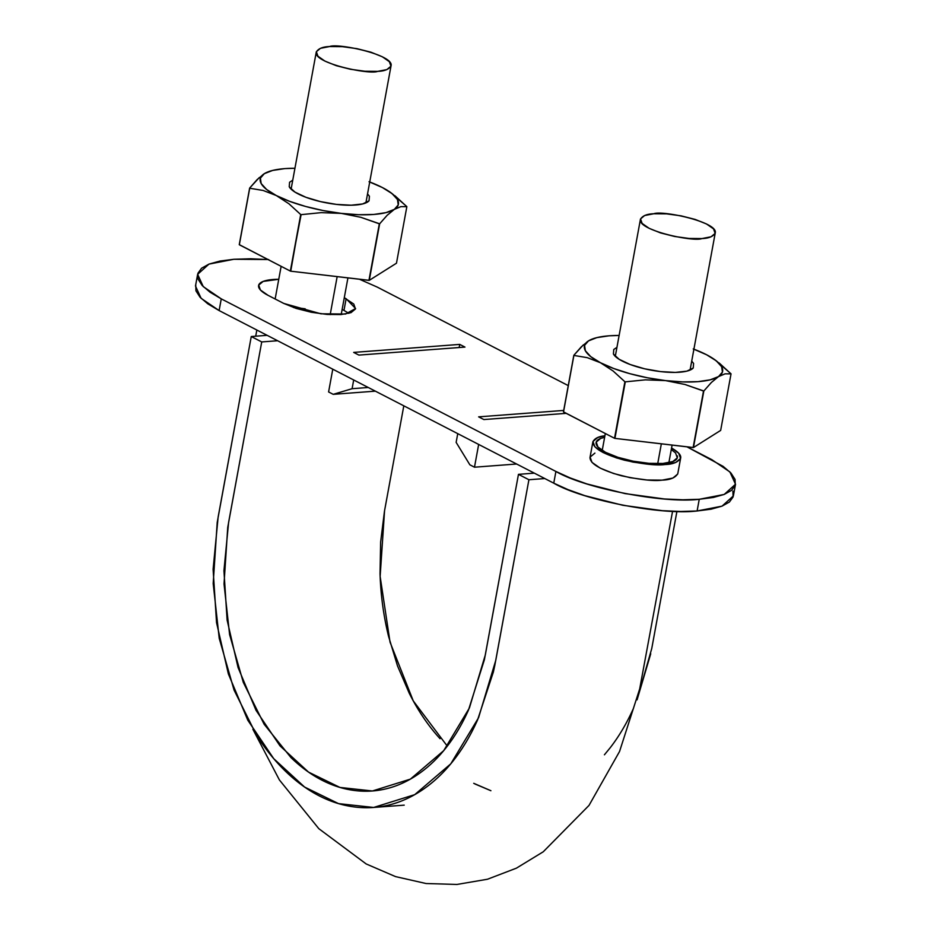 <?xml version="1.0" encoding="UTF-8"?>
<svg xmlns="http://www.w3.org/2000/svg" width="931" height="931" viewBox="0 0 931 931"><rect width="100%" height="100%" fill="white"/><g stroke="black" fill="none" stroke-linecap="round" stroke-linejoin="round"><path stroke-width="1.4" d="M261.727 341.933L251.265 336.533L267.15 335.335L251.265 336.533L261.727 341.933L227.734 527.388L224.022 583.946L229.608 634.616L243.305 682.388L264.148 724.271L290.903 757.52C300.725 767.028 311.035 774.569 321.823 780.131C332.611 785.694 343.655 789.174 354.967 790.559C366.279 791.944 377.369 791.187 388.25 788.278C399.108 785.38 409.547 780.387 419.532 773.289C429.505 766.213 438.617 757.345 446.88 746.685C455.131 736.049 462.335 723.829 468.491 710.039L484.388 659.753L518.462 474.345L528.913 479.744L494.768 665.56L493.383 671.961L477.58 719.919C470.923 734.838 463.126 748.058 454.212 759.556C445.274 771.089 435.417 780.678 424.629 788.336C413.83 796.005 402.553 801.405 390.799 804.547C379.033 807.677 367.035 808.504 354.804 807.002C342.573 805.501 330.621 801.742 318.961 795.726C307.288 789.709 296.151 781.563 285.526 771.275C274.913 760.988 265.265 749.001 256.584 735.315L234.042 690.034L219.227 638.363L213.187 583.551L217.214 522.407L251.265 336.533L218.133 517.077L213.106 569.272L216.539 622.641L228.374 673.939L247.809 720.233L273.737 758.672L304.6 787.056L338.57 803.628L373.645 807.456L414.714 794.655L450.767 763.851L478.569 717.696L495.781 660.277L528.913 479.744L518.462 474.345L534.347 473.146L518.462 474.345L485.33 654.889L469.399 707.979L443.703 750.654L410.373 779.131L372.388 790.978L339.955 787.44L308.545 772.113L279.998 745.871L256.025 710.33L238.057 667.515L227.117 620.081L223.94 570.738L228.595 522.466L261.727 341.933L277.613 340.734L261.727 341.933M447.299 746.15L413.271 700.892L390.042 642.169L380.139 576.44L384.561 510.7L403.81 405.823L384.456 511.294L380.639 542.005L380.034 573.694C380.721 595.118 383.56 615.996 388.553 636.327L397.502 665.886L409.233 693.211C417.984 710.656 428.26 725.819 440.06 738.714M650.734 653.783L637.072 699.844L651.758 648.5L676.918 511.422L652.189 646.149M633.557 708.142C626.889 723.061 619.103 736.281 610.177 747.779L604.417 754.797M490.893 790.722L474.926 783.96M544.798 478.546L528.913 479.744L544.798 478.546M473.728 783.32L490.905 790.71M337.162 276.635L330.191 314.62L337.162 276.635M661.347 443.831L657.717 463.661L661.347 443.831M293.544 307.544L297.769 307.847L293.521 307.533M297.769 307.847L305.182 308.813M701.893 238.569C708.747 238.383 713.193 236.532 715.229 233.018C718.534 222.009 661.871 210.115 653.783 213.758C646.929 213.932 642.483 215.783 640.435 219.297C637.141 230.306 693.793 242.2 701.893 238.569L711.04 236.788L715.136 233.402L713.553 228.898L706.536 223.987L695.143 219.413L681.12 215.852L666.596 213.862L653.783 213.758L644.636 215.526L640.54 218.913L642.122 223.417L649.14 228.328L660.521 232.913L674.544 236.462L689.08 238.452L701.893 238.569M377.707 71.361C384.561 71.175 389.007 69.325 391.043 65.822C394.348 54.813 337.685 42.907 329.597 46.55C322.743 46.736 318.297 48.587 316.261 52.089C312.956 63.099 369.607 75.004 377.707 71.361L386.854 69.592L390.95 66.194L389.367 61.702L382.35 56.791L370.957 52.206L356.934 48.656L342.41 46.666L329.597 46.55L320.45 48.319L316.354 51.717L317.937 56.209L324.954 61.12L336.347 65.705L350.37 69.255L364.894 71.245L377.707 71.361M377.241 287.097L568.259 385.609L377.241 287.097L359.482 279.253L377.241 287.097M732.906 491.103L733.104 496.945L729.415 502.03L721.979 506.161L711.063 509.187L697.11 510.979L699.251 499.284L724.202 494.442L735.513 484.225L729.892 471.936L711.878 459.693L686.973 446.845L723.131 466.373L730.951 473.041L735.048 479.407L735.257 485.249L731.568 490.334L724.12 494.466L713.216 497.491L699.251 499.284L682.784 499.784L664.431 498.969L624.969 493.581L586.856 483.911L570.156 477.929L555.912 471.458L221.264 298.863L210.01 292.183L202.19 285.514L198.094 279.149L197.896 273.307L201.585 268.221L209.021 264.09L219.937 261.064L233.89 259.272L250.358 258.771L268.71 259.586M358.9 355.095L464.965 347.088L459.739 344.4L353.675 352.407L358.9 355.095L464.965 347.088L459.739 344.4L353.675 352.407L358.9 355.095M594.921 453.094L590.103 457.074L591.965 462.358L600.204 468.118L613.576 473.495L630.043 477.673L647.092 480L662.127 480.14L672.869 478.057L677.687 474.077M268.058 295.336L283.746 303.425L296.128 308.405L311.373 312.269L327.153 314.434L341.083 314.55L351.034 312.63L355.479 308.941L353.768 304.053L344.272 297.757L346.134 298.711L343.981 310.407L342.131 309.453L343.981 310.407L346.134 298.711L355.584 308.533L345.529 314.038L320.916 313.794L283.746 303.425L268.058 295.336A41.325 11.672 -169.6 0 1 259.272 284.013A41.325 11.672 -169.6 0 1 278.765 279.288L263.159 281.418L258.713 285.107L260.424 289.995L268.058 295.336M483.864 419.555L566.164 413.341L483.864 419.555L478.639 416.855L563.709 410.431L478.639 416.855L483.864 419.555M735.513 484.225L733.36 495.92L722.049 506.138L697.11 510.979L680.642 511.48L662.29 510.677L622.816 505.277L584.715 495.618L568.015 489.625L553.759 483.166L219.122 310.57L207.869 303.878L200.049 297.222L195.952 290.844L195.743 285.002M197.64 274.331L195.487 286.026L201.108 298.327L219.122 310.57L553.759 483.166L555.912 471.458L553.759 483.166C582.608 500.098 661.441 515.402 697.11 510.979L699.251 499.284C663.594 503.706 584.761 488.403 555.912 471.458L221.264 298.863L219.122 310.57L221.264 298.863L203.249 286.62L197.64 274.331L208.951 264.113L233.89 259.272L267.942 259.528M680.654 458.04C681.306 455.212 678.28 451.872 671.565 448.032L678.687 453.199L680.549 458.483L675.731 462.463L664.99 464.546C657.077 465.709 643.554 464.255 624.433 460.182C603.463 454.305 592.931 448.218 592.861 441.922C594.467 438.454 598.493 436.406 604.906 435.789L597.783 437.5L592.966 441.48L594.828 446.752L603.067 452.524L616.438 457.901L632.905 462.079L649.954 464.406L664.99 464.546C673.043 464.325 678.257 462.16 680.654 458.04L677.791 473.635C675.394 477.754 670.18 479.919 662.127 480.14C654.214 481.304 640.691 479.849 621.571 475.788C600.6 469.899 590.068 463.813 589.998 457.517L592.861 441.922M604.638 437.291L600.67 438.42L596.212 442.109L597.935 446.996L605.557 452.338L617.94 457.319L633.185 461.182L648.977 463.335L662.895 463.463L672.845 461.532L677.303 457.843L675.58 452.966L671.298 449.522M677.326 455.864A41.325 11.672 -169.6 0 1 662.895 463.463A41.325 11.672 -169.6 0 1 621.035 458.261A41.325 11.672 -169.6 0 1 596.189 444.087A41.325 11.672 -169.6 0 1 600.728 438.396M348.834 313.34L343.981 310.407M516.635 464.01L474.484 467.199L478.662 444.424L474.484 467.199L469.864 464.813L474.484 467.199L516.635 464.01M456.143 442.376L469.864 464.813L456.143 442.376L457.749 433.637L456.143 442.376M332.774 369.188L328.596 391.951L333.217 394.337L352.093 388.704L353.699 379.976L352.093 388.704L368.257 387.482L352.093 388.704L333.217 394.337L375.368 391.148L333.217 394.337L328.596 391.951L332.774 369.188M459.739 344.4L459.158 347.531L459.739 344.4M369.723 181.987A70.256 19.842 -169.6 0 1 382.35 187.527A70.256 19.842 -169.6 0 1 390.741 192.601A70.256 19.842 -169.6 0 1 394.325 209.382A70.256 19.842 -169.6 0 1 341.293 213.385A70.256 19.842 -169.6 0 1 276.286 195.533L288.901 203.761L300.713 214.537A80.997 22.868 10.4 0 0 301.109 214.654L321.207 212.64L341.293 213.385L360.809 217.295L379.324 223.824A80.997 22.868 10.4 0 0 379.65 223.801L387.168 215.282L394.325 209.382L400.912 206.624L406.847 206.67A80.997 22.868 10.4 0 0 406.777 206.531L390.589 192.496M369.037 181.731L382.35 187.527L392.044 193.601L397.467 199.525L398.247 204.913L394.325 209.382L385.969 212.64L373.762 214.456L358.528 214.712L341.293 213.385L323.243 210.569L305.612 206.461L289.599 201.329L276.286 195.533A70.256 19.842 -169.6 0 1 264.311 173.678A70.256 19.842 -169.6 0 1 271.875 170.629A70.256 19.842 -169.6 0 1 294.941 168.267L284.874 168.604L272.667 170.431L264.311 173.678L257.142 179.59L249.636 188.097A80.997 22.868 10.4 0 0 249.706 188.237L263.124 190.471L276.286 195.533L266.592 189.47L261.169 183.535L260.389 178.158L264.311 173.678L270.549 171.001M394.942 195.743L406.847 206.67L400.912 206.624L394.325 209.382L387.168 215.282L379.65 223.801L369.27 280.336L379.65 223.801L360.809 217.295L341.293 213.385L321.207 212.64L301.109 214.654L290.344 271.084A80.997 22.868 10.4 0 0 290.74 271.189L368.944 280.359A80.997 22.868 10.4 0 0 369.27 280.336L290.74 271.189L300.713 214.537L290.344 271.084L239.255 244.632A80.997 22.868 10.4 0 0 239.337 244.772L290.344 271.084L300.713 214.537L288.901 203.761L276.286 195.533L263.124 190.471L249.706 188.237L239.337 244.772L249.636 188.097L239.255 244.632L249.636 188.097L259.167 177.67M379.324 223.824L368.944 280.359L379.324 223.824M406.847 206.67L396.478 263.205L369.27 280.336L396.478 263.205L406.847 206.67M292.753 180.16L289.588 182.267L289.227 186.828L294.976 192.112L305.95 197.302L320.485 201.608L336.359 204.389L351.173 205.204L362.648 203.947L369.048 200.793L369.409 196.232L367.536 193.892M368.781 201.084A41.325 11.672 -169.6 0 1 336.359 204.389A41.325 11.672 -169.6 0 1 289.704 187.573M693.909 349.195A70.256 19.842 -169.6 0 1 706.536 354.734A70.256 19.842 -169.6 0 1 714.927 359.808A70.256 19.842 -169.6 0 1 718.511 376.59A70.256 19.842 -169.6 0 1 665.479 380.593A70.256 19.842 -169.6 0 1 600.472 362.741L613.075 370.969L624.899 381.745A80.997 22.868 10.4 0 0 625.295 381.85L645.392 379.848L665.479 380.593L684.995 384.491L703.51 391.032A80.997 22.868 10.4 0 0 703.836 391.008L711.354 382.49L718.511 376.59L725.098 373.831L731.033 373.866A80.997 22.868 10.4 0 0 730.963 373.738L714.775 359.703M693.223 348.939L706.536 354.734L716.23 360.797L721.653 366.733L722.433 372.109L718.511 376.59L710.155 379.836L697.947 381.652L682.714 381.908L665.479 380.593L647.429 377.777L629.798 373.668L613.785 368.536L600.472 362.741A70.256 19.842 -169.6 0 1 588.497 340.886A70.256 19.842 -169.6 0 1 596.061 337.825A70.256 19.842 -169.6 0 1 619.115 335.463L609.06 335.812L596.852 337.627L588.497 340.886L581.328 346.798L573.822 355.305A80.997 22.868 10.4 0 0 573.892 355.433L587.298 357.667L600.472 362.741L590.778 356.666L585.355 350.743L584.575 345.354L588.497 340.886L594.734 338.209M719.128 362.95L731.033 373.866L725.098 373.831L718.511 376.59L711.354 382.49L703.836 391.008L693.455 447.543L703.836 391.008L684.995 384.491L665.479 380.593L645.392 379.848L625.295 381.85L614.53 438.28A80.997 22.868 10.4 0 0 614.926 438.385L693.13 447.567A80.997 22.868 10.4 0 0 693.455 447.543L614.926 438.385L625.295 381.85L614.53 438.28L563.441 411.839A80.997 22.868 10.4 0 0 563.523 411.979L614.53 438.28L624.899 381.745L613.075 370.969L600.472 362.741L587.298 357.667L573.892 355.433L563.523 411.979L573.822 355.305L563.441 411.839L573.822 355.305L583.353 344.866M703.51 391.032L693.13 447.567L703.51 391.032M731.033 373.866L720.664 430.401L693.455 447.543L720.664 430.401L731.033 373.866M616.939 347.368L613.773 349.474L613.413 354.036L619.162 359.308L630.136 364.498L644.671 368.816L660.545 371.585L675.347 372.412L686.834 371.155L693.234 368.001L693.595 363.439L691.721 361.1M692.967 368.28A41.325 11.672 -169.6 0 1 660.545 371.585A41.325 11.672 -169.6 0 1 613.89 354.781M256.84 330.028L255.711 336.207M252.883 729.276L279.393 779.934L318.798 828.66L366.174 863.945L395.547 876.606L426.095 883.531L456.981 884.45L487.483 879.236L516.402 868.169L543.25 851.784L589.009 805.408L619.546 751.492L639.69 688.893L672.578 511.282M374.949 807.352L404.217 805.152M373.587 790.885L372.388 790.978M347.926 277.892L341.2 314.55M275.145 298.991L281.139 266.336M672.101 445.099L668.877 462.66M602.217 450.429L605.325 433.532M690.069 370.096L715.217 233.076M615.286 356.364L640.435 219.297M365.895 202.888L391.032 65.88M291.1 189.168L316.261 52.089M271.701 170.676L269.839 171.176M595.887 337.883L594.025 338.384"/></g></svg>
